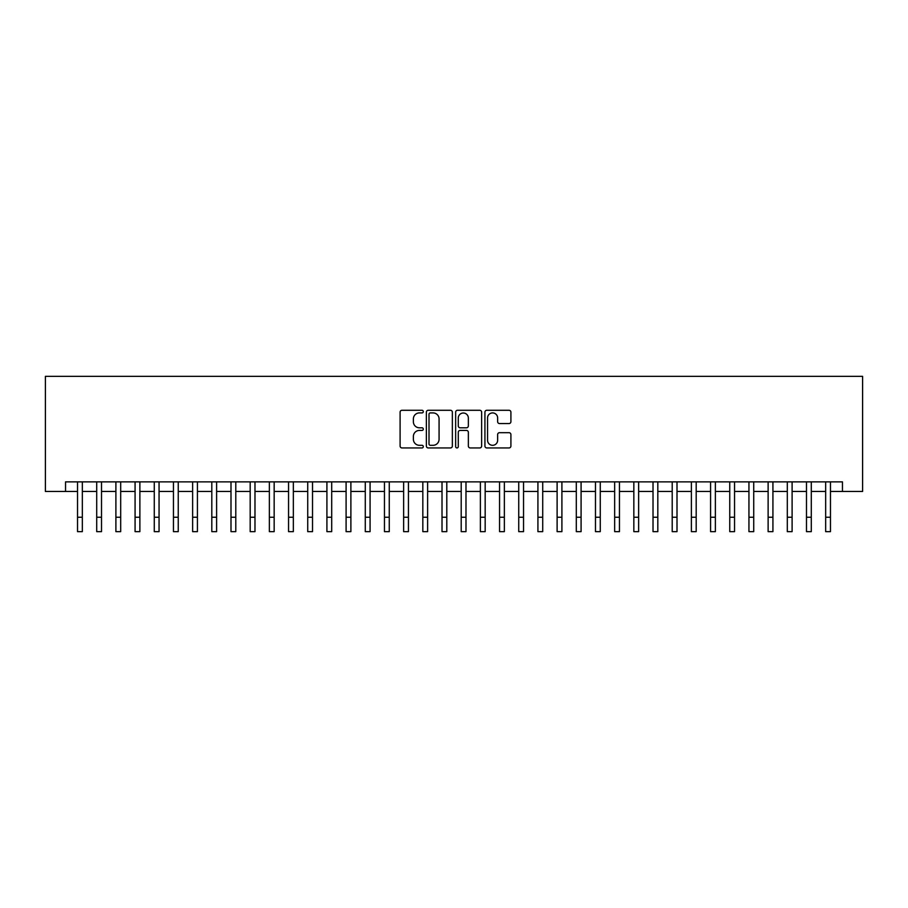 <?xml version="1.0" encoding="UTF-8"?>
<svg xmlns="http://www.w3.org/2000/svg" width="908" height="908" viewBox="0 0 908 908"><rect width="100%" height="100%" fill="white"/><g stroke="black" fill="none" stroke-linecap="round" stroke-linejoin="round"><path stroke-width="1.36" d="M423.31 411.596A1.317 1.317 0 0 0 421.993 410.28L401.983 410.28A1.884 1.884 0 0 0 400.099 412.164L400.099 446.055A1.884 1.884 0 0 0 401.983 447.939L421.993 447.939A1.317 1.317 0 0 0 423.31 446.623A1.317 1.317 0 0 0 421.993 445.306L419.405 445.306A6.027 6.027 0 0 1 413.378 439.279L413.378 436.453A6.027 6.027 0 0 1 419.405 430.426L421.993 430.426A1.317 1.317 0 0 0 423.31 429.109A1.317 1.317 0 0 0 421.993 427.793L419.405 427.793A6.027 6.027 0 0 1 413.378 421.766L413.378 418.94A6.027 6.027 0 0 1 419.405 412.913L421.993 412.913A1.317 1.317 0 0 0 423.31 411.596M509.025 423.559A1.884 1.884 0 0 0 510.909 421.675L510.909 412.164A1.884 1.884 0 0 0 509.025 410.28L486.813 410.28A1.884 1.884 0 0 0 484.929 412.164L484.929 446.055A1.884 1.884 0 0 0 486.813 447.939L509.025 447.939A1.884 1.884 0 0 0 510.909 446.055L510.909 434.569A1.884 1.884 0 0 0 509.025 432.685L499.525 432.685A1.884 1.884 0 0 0 497.641 434.569L497.641 440.266A5.039 5.039 0 0 1 492.601 445.306A5.039 5.039 0 0 1 487.562 440.266L487.562 417.952A5.039 5.039 0 0 1 492.601 412.913A5.039 5.039 0 0 1 497.641 417.952L497.641 421.675A1.884 1.884 0 0 0 499.525 423.559L509.025 423.559M65.546 491.455L65.546 481.864L842.454 481.864L842.454 491.455L862.6 491.455L862.6 376.355L45.4 376.355L45.4 491.455L77.532 491.455M452.354 412.164A1.884 1.884 0 0 0 450.47 410.28L428.247 410.28A1.884 1.884 0 0 0 426.363 412.164L426.363 446.055A1.884 1.884 0 0 0 428.247 447.939L450.47 447.939A1.884 1.884 0 0 0 452.354 446.055L452.354 412.164M457.53 410.28L479.753 410.28A1.884 1.884 0 0 1 481.637 412.164L481.637 446.055A1.884 1.884 0 0 1 479.753 447.939L470.242 447.939A1.884 1.884 0 0 1 468.358 446.055L468.358 432.31A1.884 1.884 0 0 0 466.474 430.426L460.163 430.426A1.884 1.884 0 0 0 458.279 432.31L458.279 446.623A1.317 1.317 0 0 1 456.962 447.939A1.317 1.317 0 0 1 455.646 446.623L455.646 412.164A1.884 1.884 0 0 1 457.53 410.28M82.333 491.455L96.713 491.455M101.514 491.455L115.895 491.455M120.696 491.455L135.076 491.455M139.877 491.455L154.269 491.455M159.059 491.455L173.451 491.455M178.24 491.455L192.632 491.455M197.422 491.455L211.814 491.455M216.615 491.455L230.995 491.455M235.796 491.455L250.177 491.455M254.978 491.455L269.358 491.455M274.159 491.455L288.551 491.455M293.341 491.455L307.733 491.455M312.522 491.455L326.914 491.455M331.704 491.455L346.096 491.455M350.885 491.455L365.277 491.455M370.078 491.455L384.459 491.455M389.26 491.455L403.64 491.455M408.441 491.455L422.833 491.455M427.623 491.455L442.014 491.455M446.804 491.455L461.196 491.455M465.986 491.455L480.377 491.455M485.167 491.455L499.559 491.455M504.36 491.455L518.74 491.455M523.541 491.455L537.922 491.455M542.723 491.455L557.115 491.455M561.904 491.455L576.296 491.455M581.086 491.455L595.478 491.455M600.267 491.455L614.659 491.455M619.449 491.455L633.841 491.455M638.642 491.455L653.022 491.455M657.823 491.455L672.204 491.455M677.005 491.455L691.385 491.455M696.186 491.455L710.578 491.455M715.368 491.455L729.76 491.455M734.549 491.455L748.941 491.455M753.731 491.455L768.123 491.455M772.924 491.455L787.304 491.455M792.105 491.455L806.486 491.455M811.287 491.455L825.667 491.455M830.468 491.455L842.454 491.455M430.324 412.913A1.317 1.317 0 0 0 429.007 414.23L429.007 443.989A1.317 1.317 0 0 0 430.324 445.306L433.048 445.306A6.027 6.027 0 0 0 439.075 439.279L439.075 418.94A6.027 6.027 0 0 0 433.048 412.913L430.324 412.913M468.358 418.043A5.039 5.039 0 0 0 463.318 413.015A5.039 5.039 0 0 0 458.279 418.043L458.279 425.909A1.884 1.884 0 0 0 460.163 427.793L466.474 427.793A1.884 1.884 0 0 0 468.358 425.909L468.358 418.043M77.532 517.254L82.333 517.254L82.333 531.645L77.532 531.645L77.532 481.864M82.333 517.254L82.333 481.864M96.713 517.254L101.514 517.254L101.514 531.645L96.713 531.645L96.713 481.864M101.514 517.254L101.514 481.864M115.895 517.254L120.696 517.254L120.696 531.645L115.895 531.645L115.895 481.864M120.696 517.254L120.696 481.864M135.076 517.254L139.877 517.254L139.877 531.645L135.076 531.645L135.076 481.864M139.877 517.254L139.877 481.864M154.269 517.254L159.059 517.254L159.059 531.645L154.269 531.645L154.269 481.864M159.059 517.254L159.059 481.864M173.451 517.254L178.24 517.254L178.24 531.645L173.451 531.645L173.451 481.864M178.24 517.254L178.24 481.864M192.632 517.254L197.422 517.254L197.422 531.645L192.632 531.645L192.632 481.864M197.422 517.254L197.422 481.864M211.814 517.254L216.615 517.254L216.615 531.645L211.814 531.645L211.814 481.864M216.615 517.254L216.615 481.864M230.995 517.254L235.796 517.254L235.796 531.645L230.995 531.645L230.995 481.864M235.796 517.254L235.796 481.864M250.177 517.254L254.978 517.254L254.978 531.645L250.177 531.645L250.177 481.864M254.978 517.254L254.978 481.864M269.358 517.254L274.159 517.254L274.159 531.645L269.358 531.645L269.358 481.864M274.159 517.254L274.159 481.864M288.551 517.254L293.341 517.254L293.341 531.645L288.551 531.645L288.551 481.864M293.341 517.254L293.341 481.864M307.733 517.254L312.522 517.254L312.522 531.645L307.733 531.645L307.733 481.864M312.522 517.254L312.522 481.864M326.914 517.254L331.704 517.254L331.704 531.645L326.914 531.645L326.914 481.864M331.704 517.254L331.704 481.864M346.096 517.254L350.885 517.254L350.885 531.645L346.096 531.645L346.096 481.864M350.885 517.254L350.885 481.864M365.277 517.254L370.078 517.254L370.078 531.645L365.277 531.645L365.277 481.864M370.078 517.254L370.078 481.864M384.459 517.254L389.26 517.254L389.26 531.645L384.459 531.645L384.459 481.864M389.26 517.254L389.26 481.864M403.64 517.254L408.441 517.254L408.441 531.645L403.64 531.645L403.64 481.864M408.441 517.254L408.441 481.864M422.833 517.254L427.623 517.254L427.623 531.645L422.833 531.645L422.833 481.864M427.623 517.254L427.623 481.864M442.014 517.254L446.804 517.254L446.804 531.645L442.014 531.645L442.014 481.864M446.804 517.254L446.804 481.864M461.196 517.254L465.986 517.254L465.986 531.645L461.196 531.645L461.196 481.864M465.986 517.254L465.986 481.864M480.377 517.254L485.167 517.254L485.167 531.645L480.377 531.645L480.377 481.864M485.167 517.254L485.167 481.864M499.559 517.254L504.36 517.254L504.36 531.645L499.559 531.645L499.559 481.864M504.36 517.254L504.36 481.864M518.74 517.254L523.541 517.254L523.541 531.645L518.74 531.645L518.74 481.864M523.541 517.254L523.541 481.864M537.922 517.254L542.723 517.254L542.723 531.645L537.922 531.645L537.922 481.864M542.723 517.254L542.723 481.864M557.115 517.254L561.904 517.254L561.904 531.645L557.115 531.645L557.115 481.864M561.904 517.254L561.904 481.864M576.296 517.254L581.086 517.254L581.086 531.645L576.296 531.645L576.296 481.864M581.086 517.254L581.086 481.864M595.478 517.254L600.267 517.254L600.267 531.645L595.478 531.645L595.478 481.864M600.267 517.254L600.267 481.864M614.659 517.254L619.449 517.254L619.449 531.645L614.659 531.645L614.659 481.864M619.449 517.254L619.449 481.864M633.841 517.254L638.642 517.254L638.642 531.645L633.841 531.645L633.841 481.864M638.642 517.254L638.642 481.864M653.022 517.254L657.823 517.254L657.823 531.645L653.022 531.645L653.022 481.864M657.823 517.254L657.823 481.864M672.204 517.254L677.005 517.254L677.005 531.645L672.204 531.645L672.204 481.864M677.005 517.254L677.005 481.864M691.385 517.254L696.186 517.254L696.186 531.645L691.385 531.645L691.385 481.864M696.186 517.254L696.186 481.864M710.578 517.254L715.368 517.254L715.368 531.645L710.578 531.645L710.578 481.864M715.368 517.254L715.368 481.864M729.76 517.254L734.549 517.254L734.549 531.645L729.76 531.645L729.76 481.864M734.549 517.254L734.549 481.864M748.941 517.254L753.731 517.254L753.731 531.645L748.941 531.645L748.941 481.864M753.731 517.254L753.731 481.864M768.123 517.254L772.924 517.254L772.924 531.645L768.123 531.645L768.123 481.864M772.924 517.254L772.924 481.864M787.304 517.254L792.105 517.254L792.105 531.645L787.304 531.645L787.304 481.864M792.105 517.254L792.105 481.864M806.486 517.254L811.287 517.254L811.287 531.645L806.486 531.645L806.486 481.864M811.287 517.254L811.287 481.864M825.667 517.254L830.468 517.254L830.468 531.645L825.667 531.645L825.667 481.864M830.468 517.254L830.468 481.864"/></g></svg>
